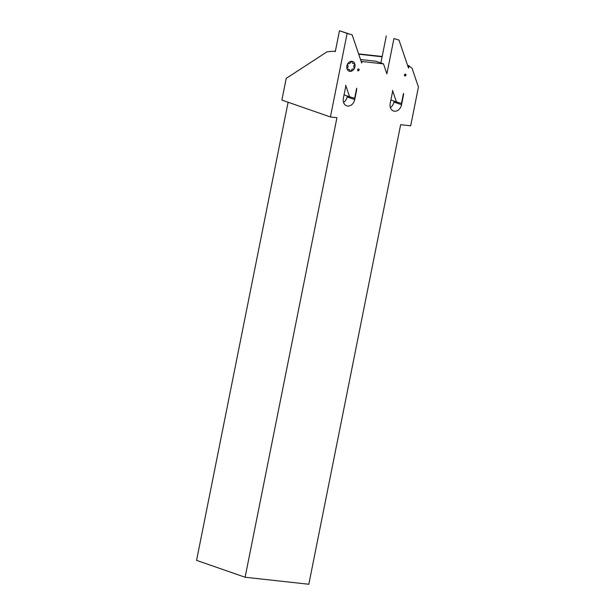 <?xml version="1.0" encoding="UTF-8"?>
<svg xmlns="http://www.w3.org/2000/svg" width="615" height="615" viewBox="0 0 615 615"><rect width="100%" height="100%" fill="white"/><g stroke="black" fill="none" stroke-linecap="round" stroke-linejoin="round"><path stroke-width="0.92" d="M354.74 99.576A7.288 5.666 -70.8 0 1 347.636 106.049A7.288 5.666 -70.8 0 1 346.66 105.834A7.288 5.666 -70.8 0 1 343.37 98.323L345.738 86.454A2.145 1.668 109.2 0 0 345.676 85.224L349.604 96.786L354.655 98.285L356.662 88.252A6.642 5.166 -70.8 0 1 356.539 90.582L354.74 99.576L347.098 96.916A7.288 5.666 -70.8 0 1 343.562 102.436M401.564 104.719A7.288 5.666 -70.8 0 1 394.461 111.2A7.288 5.666 -70.8 0 1 393.485 110.977A7.288 5.666 -70.8 0 1 390.194 103.466L392.562 91.604A2.145 1.668 109.2 0 0 392.501 90.374L396.429 101.936L401.48 103.428L403.486 93.403A6.642 5.166 -70.8 0 1 403.363 95.725L401.564 104.719L393.923 102.059A7.288 5.666 -70.8 0 1 390.387 107.579M360.536 59.54L375.857 61.223L383.499 63.883L362.004 61.515L361.705 62.999L352.164 34.901L347.114 33.41L330.416 116.965L281.878 100.084L286.213 78.389L327.088 51.775L334.022 51.199L335.29 51.637L339.465 30.75L347.114 33.41M358.722 54.212L382.123 56.788L380.885 62.968M394.107 101.129L393.923 102.059M334.022 51.199L335.352 51.345M358.614 53.897L382.176 56.488M407.553 65.267L409.006 65.767A17.574 13.661 109.2 0 0 411.973 68.034L418.431 87.038L410.689 125.791L400.649 124.684L308.822 584.25L245.108 577.247L336.935 117.68L330.416 116.965M245.108 577.247L196.569 560.365L288.112 102.251M409.006 65.767L408.529 68.142L398.989 40.052L393.938 38.553L386.889 73.838L383.499 63.883M361.097 61.2L362.004 61.515M347.283 95.978L347.098 96.916M390.886 100.007L396.429 101.936M405.739 75.745L404.732 76.022L404.355 74.969L405.131 74.038L405.985 74.523L405.739 75.745L404.708 75.368L405.231 75.737M393.938 38.553L398.989 40.052M386.289 35.893L382.123 56.788M405.985 74.523L405.493 74.423M405.247 74.5L405.07 74.93L405.739 75.122M405.07 74.93L405.07 75.376M344.062 94.856L349.604 96.786M358.914 70.602L357.907 70.879L357.53 69.826L358.307 68.895L359.16 69.372L358.914 70.602L357.884 70.218L358.407 70.594M339.465 30.75L352.164 34.901M358.091 69.28L358.668 69.272M358.091 69.287L359.16 69.372M358.422 69.349L358.245 69.779L358.914 69.972M358.245 69.779L358.245 70.225M354.701 63.637A5.143 3.998 -70.8 0 1 354.232 68.665A5.143 3.998 -70.8 0 1 350.442 71.363A5.143 3.998 -70.8 0 1 347.114 69.034A5.143 3.998 -70.8 0 1 347.583 64.006A5.143 3.998 -70.8 0 1 351.38 61.308A5.143 3.998 -70.8 0 1 354.701 63.637A0.861 0.669 109.2 0 0 353.909 63.314A1.93 1.499 -70.8 0 1 351.988 61.969A0.861 0.669 109.2 0 0 350.642 62.038A1.93 1.499 -70.8 0 1 348.451 63.599A0.861 0.669 109.2 0 0 347.644 65.067A1.93 1.499 -70.8 0 1 347.367 67.965A0.861 0.669 109.2 0 0 347.913 69.364A1.93 1.499 -70.8 0 1 349.827 70.702A0.861 0.669 109.2 0 0 351.18 70.633A1.93 1.499 -70.8 0 1 353.371 69.072A0.861 0.669 109.2 0 0 354.179 67.612A1.93 1.499 -70.8 0 1 354.448 64.706A0.861 0.669 109.2 0 0 354.701 63.637"/></g></svg>
